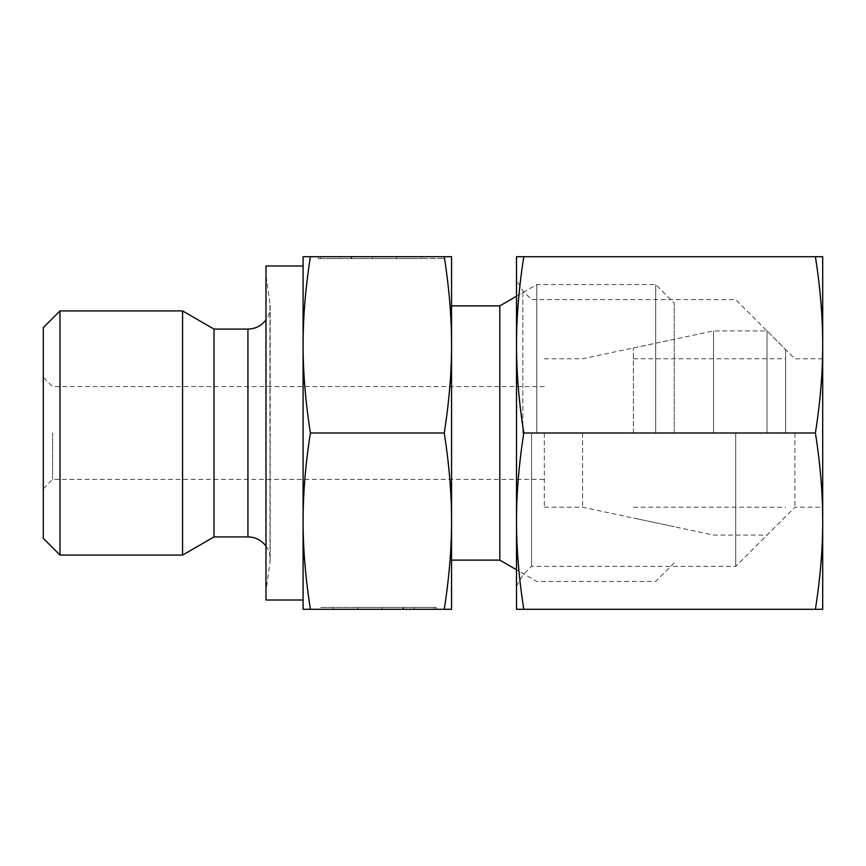 <?xml version="1.0" encoding="UTF-8"?>
<svg xmlns="http://www.w3.org/2000/svg" width="866" height="866" viewBox="0 0 866 866"><rect width="100%" height="100%" fill="white"/><g stroke="black" fill="none" stroke-linecap="round" stroke-linejoin="round"><path stroke-width="0.65" stroke-dasharray="4.33 3.25" d="M60.003 310.926L60.003 555.074M43.3 327.619L43.3 538.381M182.574 310.926L182.574 555.074M214.021 329.08L214.021 536.92M265.981 546.154A22.267 22.267 0 0 1 269.986 562.283L269.986 433L269.986 562.283L265.981 590.731L265.981 433L265.981 590.731M265.981 265.981L265.981 433L265.981 275.269L269.986 303.717L269.986 433L269.986 303.717A22.267 22.267 0 0 1 265.981 319.846M303.1 433L303.1 521.148C303.057 548.514 305.492 577.903 310.407 609.296L303.1 609.296L303.1 521.148C303.057 493.772 305.492 464.392 310.407 433C305.492 401.608 303.057 372.228 303.1 344.852L303.1 433M499.801 305.882L499.801 560.118M451.554 433L451.554 521.148C451.597 493.772 449.162 464.392 444.247 433C449.162 401.608 451.597 372.228 451.554 344.852L451.554 433M536.768 433L536.768 284.546L536.768 433M655.681 433L655.681 284.546L655.681 433M674.246 433L674.246 303.1L674.246 433M582.569 433L582.569 507.227L582.569 433M544.346 433L544.346 507.227L544.346 433M52.577 433L52.577 479.396L52.577 433M320.68 607.434L433.974 607.434L320.68 607.434M433.974 609.296L433.974 607.434L433.974 609.296L310.526 609.296L433.974 609.296L333.237 609.296L403.599 609.296L403.599 607.434L403.599 609.296L433.974 609.296M351.055 256.704L421.417 256.704L351.055 256.704L351.055 258.566L421.417 258.566L320.68 258.566L444.139 258.566L320.68 258.566L351.055 258.566L351.055 256.704L320.68 256.704L320.68 258.566L320.68 256.704L444.139 256.704L351.055 256.704M318.363 258.566L396.628 258.566L318.363 258.566L340.349 258.566L318.363 258.566L318.363 256.704L351.769 256.704L318.363 256.704L318.363 258.566M351.769 256.704L351.769 258.566L351.769 256.704L372.575 256.704L351.769 256.704M372.575 256.704L372.575 258.566L372.575 256.704L396.628 256.704L372.575 256.704L372.575 258.566L372.575 256.704M396.628 256.704L396.628 258.566L396.628 256.704M340.349 256.704L318.363 256.704L340.349 256.704L340.349 258.566M358.026 607.434L436.291 607.434L358.026 607.434L358.026 609.296L382.079 609.296L358.026 609.296L358.026 607.434M382.079 609.296L382.079 607.434L382.079 609.296L402.896 609.296L382.079 609.296L382.079 607.434L382.079 609.296M402.896 609.296L402.896 607.434L402.896 609.296L436.291 609.296L402.896 609.296M436.291 609.296L436.291 607.434L436.291 609.296L414.305 609.296L436.291 609.296M414.305 609.296L414.305 607.434M444.247 433L310.407 433M444.247 609.296C449.162 577.903 451.597 548.514 451.554 521.148L451.554 609.296L310.407 609.296M303.1 256.704L310.407 256.704C305.492 288.097 303.057 317.486 303.1 344.852L303.1 256.704M444.247 256.704L451.554 256.704L451.554 344.852C451.597 317.486 449.162 288.097 444.247 256.704L310.407 256.704M265.981 275.269L265.981 600.019M713.53 433L713.53 330.931L713.53 433M633.414 433L633.414 347.959L633.414 433M767.027 433L767.027 330.931L767.027 433M785.581 433L785.581 349.496L785.581 433M794.869 433L794.869 507.227L794.869 433M822.7 433L822.7 521.148C822.689 493.1 820.254 463.721 815.393 433C820.254 402.279 822.689 372.9 822.7 344.852L822.7 433M735.699 433L735.699 566.386L735.699 433M531.572 433L531.572 566.386L531.572 433M522.847 433L522.847 290.879L522.847 433M516.504 433L516.504 521.148C516.526 549.196 518.961 578.575 523.811 609.296L516.504 609.296L516.504 521.148C516.526 493.1 518.961 463.721 523.811 433C518.961 402.279 516.526 372.9 516.504 344.852L516.504 433M815.393 433L523.811 433M815.393 609.296C820.254 578.575 822.689 549.196 822.7 521.148L822.7 609.296L523.811 609.296M516.504 256.704L523.811 256.704C518.961 287.425 516.526 316.804 516.504 344.852L516.504 256.704M815.393 256.704L822.7 256.704L822.7 344.852C822.689 316.804 820.254 287.425 815.393 256.704L523.811 256.704M247.936 329.08L247.936 536.92M270.203 559.187L270.203 306.813L270.203 559.187M516.504 296.237L536.768 284.546L655.681 284.546L674.246 303.1M544.346 507.227L582.569 507.227L674.246 526.712M43.3 488.673L52.577 479.396L544.346 479.396M421.417 258.566L421.417 256.704M444.139 258.566L444.139 256.704M333.237 607.434L333.237 609.296M310.526 607.434L310.526 609.296M544.346 386.604L52.577 386.604L43.3 377.327M544.346 358.773L582.569 358.773L674.246 339.288M674.246 562.9L655.681 581.454L536.768 581.454L516.504 569.763M633.414 347.959L713.53 330.931L767.027 330.931L785.581 349.496M633.414 507.227L785.581 507.227M633.414 358.773L785.581 358.773M785.581 516.504L767.027 535.069L713.53 535.069L633.414 518.041M516.504 586.098L522.847 575.121L531.572 566.386L735.699 566.386L794.869 507.227L822.7 507.227M822.7 358.773L794.869 358.773L735.699 299.614L531.572 299.614L522.847 290.879L516.504 279.902"/><path stroke-width="1.3" d="M60.003 310.926L43.3 327.619L43.3 538.381L60.003 555.074L60.003 310.926L182.574 310.926L182.574 555.074L214.021 536.92L214.021 329.08L182.574 310.926M214.021 536.92L247.936 536.92A22.267 22.267 0 0 1 265.981 546.154M265.981 319.846A22.267 22.267 0 0 1 247.936 329.08L247.936 536.92M303.1 600.019L265.981 600.019L265.981 265.981L303.1 265.981M451.554 560.118L499.801 560.118L499.801 305.882L516.504 296.237M444.247 609.296L451.554 609.296L451.554 344.852C451.597 372.228 449.162 401.608 444.247 433C449.162 464.392 451.597 493.772 451.554 521.148C451.597 548.514 449.162 577.903 444.247 609.296L310.407 609.296C305.492 577.903 303.057 548.514 303.1 521.148C303.057 493.772 305.492 464.392 310.407 433C305.492 401.608 303.057 372.228 303.1 344.852C303.057 317.486 305.492 288.097 310.407 256.704L303.1 256.704L303.1 609.296L310.407 609.296M444.247 433L310.407 433M444.247 256.704C449.162 288.097 451.597 317.486 451.554 344.852L451.554 256.704L310.407 256.704M815.393 609.296L822.7 609.296L822.7 344.852C822.689 372.9 820.254 402.279 815.393 433C820.254 463.721 822.689 493.1 822.7 521.148C822.689 549.196 820.254 578.575 815.393 609.296L523.811 609.296C518.961 578.575 516.526 549.196 516.504 521.148C516.526 493.1 518.961 463.721 523.811 433C518.961 402.279 516.526 372.9 516.504 344.852C516.526 316.804 518.961 287.425 523.811 256.704L516.504 256.704L516.504 609.296L523.811 609.296M815.393 433L523.811 433M815.393 256.704C820.254 287.425 822.689 316.804 822.7 344.852L822.7 256.704L523.811 256.704M214.021 329.08L247.936 329.08M451.554 305.882L499.801 305.882M499.801 560.118L516.504 569.763M60.003 555.074L182.574 555.074"/></g></svg>
